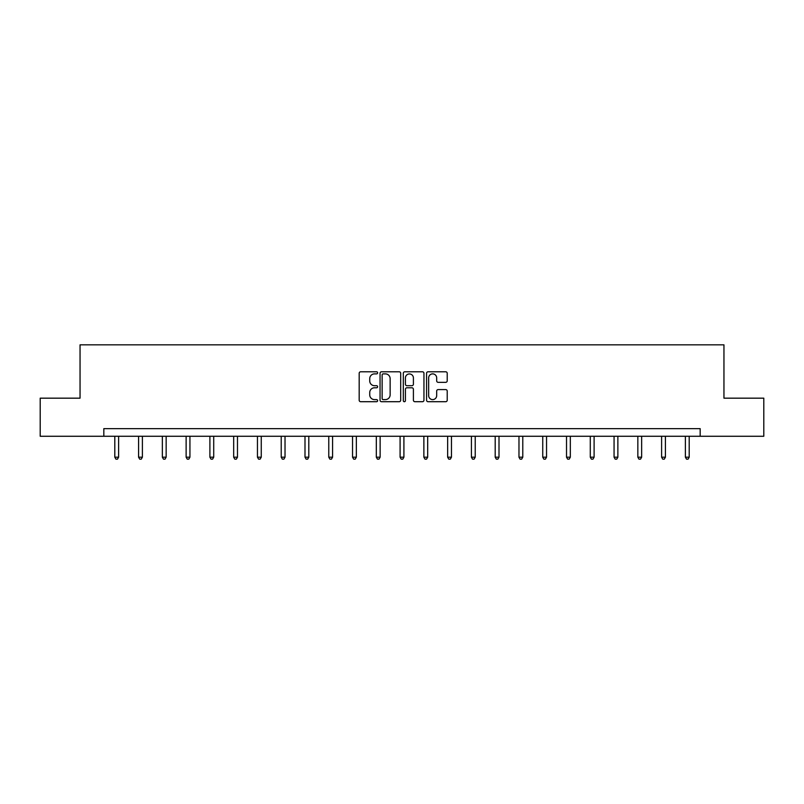 <?xml version="1.0" encoding="UTF-8"?>
<svg xmlns="http://www.w3.org/2000/svg" width="804" height="804" viewBox="0 0 804 804"><rect width="100%" height="100%" fill="white"/><g stroke="black" fill="none" stroke-linecap="round" stroke-linejoin="round"><path stroke-width="1.21" d="M377.619 372.835A1.045 1.045 0 0 0 376.573 371.79L360.674 371.79A1.497 1.497 0 0 0 359.177 373.277L359.177 400.211A1.497 1.497 0 0 0 360.674 401.709L376.573 401.709A1.045 1.045 0 0 0 377.619 400.653A1.045 1.045 0 0 0 376.573 399.608L374.513 399.608A4.784 4.784 0 0 1 369.729 394.824L369.729 392.583A4.784 4.784 0 0 1 374.513 387.789L376.573 387.789A1.045 1.045 0 0 0 377.619 386.744A1.045 1.045 0 0 0 376.573 385.699L374.513 385.699A4.784 4.784 0 0 1 369.729 380.915L369.729 378.664A4.784 4.784 0 0 1 374.513 373.88L376.573 373.88A1.045 1.045 0 0 0 377.619 372.835M445.717 382.332A1.497 1.497 0 0 0 447.215 380.835L447.215 373.277A1.497 1.497 0 0 0 445.717 371.79L428.07 371.79A1.497 1.497 0 0 0 426.572 373.277L426.572 400.211A1.497 1.497 0 0 0 428.07 401.709L445.717 401.709A1.497 1.497 0 0 0 447.215 400.211L447.215 391.086A1.497 1.497 0 0 0 445.717 389.588L438.16 389.588A1.497 1.497 0 0 0 436.672 391.086L436.672 395.608A4 4 0 0 1 432.663 399.608A4 4 0 0 1 428.663 395.608L428.663 377.88A4 4 0 0 1 432.663 373.88A4 4 0 0 1 436.672 377.88L436.672 380.835A1.497 1.497 0 0 0 438.16 382.332L445.717 382.332M103.827 436.27L40.2 436.27L40.2 398.171L80.048 398.171L80.048 344.836L723.952 344.836L723.952 398.171L763.8 398.171L763.8 436.27L700.173 436.27L700.173 428.653L103.827 428.653L103.827 436.27L700.173 436.27M400.693 373.277A1.497 1.497 0 0 0 399.196 371.79L381.548 371.79A1.497 1.497 0 0 0 380.051 373.277L380.051 400.211A1.497 1.497 0 0 0 381.548 401.709L399.196 401.709A1.497 1.497 0 0 0 400.693 400.211L400.693 373.277M404.804 371.79L422.452 371.79A1.497 1.497 0 0 1 423.949 373.277L423.949 400.211A1.497 1.497 0 0 1 422.452 401.709L414.904 401.709A1.497 1.497 0 0 1 413.407 400.211L413.407 389.287A1.497 1.497 0 0 0 411.909 387.789L406.894 387.789A1.497 1.497 0 0 0 405.407 389.287L405.407 400.653A1.045 1.045 0 0 1 404.352 401.709A1.045 1.045 0 0 1 403.306 400.653L403.306 373.277A1.497 1.497 0 0 1 404.804 371.79M383.186 373.88A1.045 1.045 0 0 0 382.141 374.925L382.141 398.563A1.045 1.045 0 0 0 383.186 399.608L385.357 399.608A4.784 4.784 0 0 0 390.141 394.824L390.141 378.664A4.784 4.784 0 0 0 385.357 373.88L383.186 373.88M413.407 377.96A4 4 0 0 0 409.407 373.95A4 4 0 0 0 405.407 377.96L405.407 384.201A1.497 1.497 0 0 0 406.894 385.699L411.909 385.699A1.497 1.497 0 0 0 413.407 384.201L413.407 377.96M114.801 436.27L114.801 457.185L118.61 457.185L118.61 436.27M118.61 457.185L117.464 459.164L115.947 459.164L114.801 457.185M138.579 436.27L138.579 457.185L142.388 457.185L142.388 436.27M142.388 457.185L141.243 459.164L139.715 459.164L138.579 457.185M162.348 436.27L162.348 457.185L166.157 457.185L166.157 436.27M166.157 457.185L165.021 459.164L163.493 459.164L162.348 457.185M186.126 436.27L186.126 457.185L189.935 457.185L189.935 436.27M189.935 457.185L188.789 459.164L187.272 459.164L186.126 457.185M209.894 436.27L209.894 457.185L213.713 457.185L213.713 436.27M213.713 457.185L212.568 459.164L211.04 459.164L209.894 457.185M233.673 436.27L233.673 457.185L237.481 457.185L237.481 436.27M237.481 457.185L236.336 459.164L234.818 459.164L233.673 457.185M257.451 436.27L257.451 457.185L261.26 457.185L261.26 436.27M261.26 457.185L260.114 459.164L258.587 459.164L257.451 457.185M281.219 436.27L281.219 457.185L285.028 457.185L285.028 436.27M285.028 457.185L283.892 459.164L282.365 459.164L281.219 457.185M304.997 436.27L304.997 457.185L308.806 457.185L308.806 436.27M308.806 457.185L307.661 459.164L306.143 459.164L304.997 457.185M328.776 436.27L328.776 457.185L332.585 457.185L332.585 436.27M332.585 457.185L331.439 459.164L329.911 459.164L328.776 457.185M352.544 436.27L352.544 457.185L356.353 457.185L356.353 436.27M356.353 457.185L355.217 459.164L353.69 459.164L352.544 457.185M376.322 436.27L376.322 457.185L380.131 457.185L380.131 436.27M380.131 457.185L378.986 459.164L377.468 459.164L376.322 457.185M400.09 436.27L400.09 457.185L403.909 457.185L403.909 436.27M403.909 457.185L402.764 459.164L401.236 459.164L400.09 457.185M423.869 436.27L423.869 457.185L427.678 457.185L427.678 436.27M427.678 457.185L426.532 459.164L425.014 459.164L423.869 457.185M447.647 436.27L447.647 457.185L451.456 457.185L451.456 436.27M451.456 457.185L450.31 459.164L448.783 459.164L447.647 457.185M471.415 436.27L471.415 457.185L475.224 457.185L475.224 436.27M475.224 457.185L474.089 459.164L472.561 459.164L471.415 457.185M495.194 436.27L495.194 457.185L499.003 457.185L499.003 436.27M499.003 457.185L497.857 459.164L496.339 459.164L495.194 457.185M518.972 436.27L518.972 457.185L522.781 457.185L522.781 436.27M522.781 457.185L521.635 459.164L520.108 459.164L518.972 457.185M542.74 436.27L542.74 457.185L546.549 457.185L546.549 436.27M546.549 457.185L545.413 459.164L543.886 459.164L542.74 457.185M566.519 436.27L566.519 457.185L570.327 457.185L570.327 436.27M570.327 457.185L569.182 459.164L567.664 459.164L566.519 457.185M590.287 436.27L590.287 457.185L594.106 457.185L594.106 436.27M594.106 457.185L592.96 459.164L591.432 459.164L590.287 457.185M614.065 436.27L614.065 457.185L617.874 457.185L617.874 436.27M617.874 457.185L616.728 459.164L615.211 459.164L614.065 457.185M637.843 436.27L637.843 457.185L641.652 457.185L641.652 436.27M641.652 457.185L640.507 459.164L638.979 459.164L637.843 457.185M661.612 436.27L661.612 457.185L665.421 457.185L665.421 436.27M665.421 457.185L664.285 459.164L662.757 459.164L661.612 457.185M685.39 436.27L685.39 457.185L689.199 457.185L689.199 436.27M689.199 457.185L688.053 459.164L686.536 459.164L685.39 457.185"/></g></svg>
